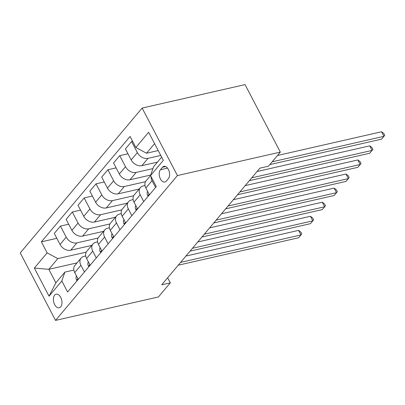 <?xml version="1.0" encoding="UTF-8"?>
<svg xmlns="http://www.w3.org/2000/svg" width="405" height="405" viewBox="0 0 405 405"><rect width="100%" height="100%" fill="white"/><g stroke="black" fill="none" stroke-linecap="round" stroke-linejoin="round"><path stroke-width="0.61" d="M60.74 306.818A6.976 4.121 -102.8 0 0 61.292 298.667A6.976 4.121 -102.8 0 0 56.138 294.177A6.976 4.121 -102.8 0 0 54.634 295.144A6.976 4.121 -102.8 0 0 54.083 303.289A6.976 4.121 -102.8 0 0 59.236 307.78A6.976 4.121 -102.8 0 0 60.74 306.818M142.14 108.059L20.25 252.897L55.536 320.395L177.425 175.557L142.14 108.059L245.045 84.605L280.331 152.103L177.425 175.557M280.331 152.103L268.475 166.192L259.899 168.146L161.727 284.806L170.297 282.852L167.645 277.769M162.486 167.28L160.4 169.761A6.758 3.989 -102.8 0 0 159.864 177.653A6.758 3.989 -102.8 0 0 164.855 182.002A6.758 3.989 -102.8 0 0 166.313 181.07L168.399 178.59A6.758 3.989 -102.8 0 0 168.936 170.697A6.758 3.989 -102.8 0 0 163.939 166.349A6.758 3.989 -102.8 0 0 162.486 167.28L165.655 166.556M154.583 143.633L146.514 153.222L135.837 147.486L130.071 136.45L41.381 241.841L56.827 238.317M135.837 147.486L148.645 132.273L163.331 160.365L150.523 175.578L153.571 166.718L161.641 157.13M77.021 262.885L48.813 269.315L55.87 282.817L64.881 272.109L61.833 280.969L67.605 292.005L156.295 186.614L150.523 175.578M61.833 280.969L49.03 296.187L34.344 268.09L47.147 252.877L41.381 241.841M170.297 282.852L158.441 296.941L55.536 320.395M64.881 272.109L73.857 270.064M84.432 272.003L80.894 265.234A8.718 6.424 -139.9 0 1 81.086 258.061A8.718 6.424 -139.9 0 1 83.941 256.375L85.713 255.975M96.294 257.914L92.75 251.146A8.718 6.424 -139.9 0 1 92.942 243.972A8.718 6.424 -139.9 0 1 95.798 242.286L97.57 241.881M108.15 243.825L104.611 237.057A8.718 6.424 -139.9 0 1 104.799 229.878A8.718 6.424 -139.9 0 1 107.654 228.197L109.426 227.792M120.007 229.736L116.468 222.968A8.718 6.424 -139.9 0 1 116.655 215.789A8.718 6.424 -139.9 0 1 119.51 214.108L121.282 213.703M131.863 215.647L128.324 208.879A8.718 6.424 -139.9 0 1 128.512 201.7A8.718 6.424 -139.9 0 1 131.367 200.019L133.139 199.614M143.719 201.558L140.181 194.79A8.718 6.424 -139.9 0 1 140.368 187.611A8.718 6.424 -139.9 0 1 143.228 185.93L144.995 185.525M158.203 150.554L146.514 153.222M160.755 155.439L148.027 158.34A8.718 6.424 -139.9 0 1 137.351 152.609L131.579 141.573L132.622 141.335M157.444 162.116L141.861 165.665A8.718 6.424 -139.9 0 1 131.185 159.935L125.413 148.898L131.579 141.573M152.918 168.612L136.171 172.429A8.718 6.424 -139.9 0 1 125.494 166.698L119.723 155.662L127.97 153.784M150.711 175.036L130.005 179.759A8.718 6.424 -139.9 0 1 119.328 174.023L113.557 162.987L119.723 155.662M145.491 181.693L124.31 186.518A8.718 6.424 -139.9 0 1 113.638 180.787L107.867 169.751L116.114 167.873M139.153 189.059L118.149 193.848A8.718 6.424 -139.9 0 1 107.472 188.112L101.701 177.076L107.867 169.751M133.635 195.782L112.453 200.612A8.718 6.424 -139.9 0 1 101.782 194.876L96.01 183.84L104.257 181.961M127.297 203.148L106.287 207.937A8.718 6.424 -139.9 0 1 95.615 202.201L89.844 191.165L96.01 183.84M121.778 209.871L100.597 214.701A8.718 6.424 -139.9 0 1 89.925 208.965L84.154 197.929L92.396 196.05M115.44 217.237L94.431 222.026A8.718 6.424 -139.9 0 1 83.759 216.29L77.988 205.254L84.154 197.929M109.922 223.96L88.741 228.79A8.718 6.424 -139.9 0 1 78.064 223.054L72.298 212.017L80.539 210.139M103.584 231.326L82.574 236.115A8.718 6.424 -139.9 0 1 71.903 230.379L66.131 219.343L72.298 212.017M98.066 238.049L76.884 242.878A8.718 6.424 -139.9 0 1 66.207 237.143L60.441 226.106L68.683 224.228M91.727 245.415L70.718 250.204A8.718 6.424 -139.9 0 1 60.046 244.473L54.275 233.437L60.441 226.106M86.209 252.138L57.824 258.608L48.813 269.315L34.344 268.09M155.576 187.469L152.037 180.701A8.718 6.424 -139.9 0 1 151.06 176.6M149.41 194.795L145.871 188.026A8.718 6.424 -139.9 0 1 146.063 180.848L150.544 175.522M137.553 208.884L134.014 202.115A8.718 6.424 -139.9 0 1 134.202 194.937L140.368 187.611M125.697 222.973L122.158 216.204A8.718 6.424 -139.9 0 1 122.345 209.031L128.512 201.7M113.84 237.062L110.302 230.293A8.718 6.424 -139.9 0 1 110.489 223.12L116.655 215.789M101.984 251.156L98.445 244.382A8.718 6.424 -139.9 0 1 98.633 237.208L104.799 229.878M90.128 265.245L86.589 258.476A8.718 6.424 -139.9 0 1 86.776 251.297L92.942 243.972M47.147 252.877L57.824 258.608M78.271 279.334L74.733 272.565A8.718 6.424 -139.9 0 1 74.92 265.386L81.086 258.061M49.03 296.187L55.87 282.817M272.17 161.798L383.945 136.323L381.576 139.143L269.796 164.617M277.486 155.485L381.561 131.762L383.945 136.323L384.75 135.29L383.798 133.468L381.561 131.762M148.276 196.141L147.744 195.671A5.776 4.258 -139.9 0 1 147.638 191.403M251.738 177.846L372.089 150.412L369.719 153.232L249.364 180.66M257.053 171.528L369.704 145.851L372.089 150.412L372.894 149.379L371.942 147.557L369.704 145.851M136.419 210.23L135.888 209.76A5.776 4.258 -139.9 0 1 135.776 205.492M239.881 191.935L360.232 164.501L357.863 167.321L237.507 194.749M245.192 185.617L357.848 159.94L360.232 164.501L361.037 163.468L360.08 161.646L357.848 159.94M124.563 224.319L124.031 223.849A5.776 4.258 -139.9 0 1 123.92 219.581M228.025 206.023L348.376 178.59L346.007 181.41L225.651 208.838M233.336 199.706L345.992 174.028L348.376 178.59L349.181 177.562L348.224 175.735L345.992 174.028M112.706 238.408L112.175 237.943A5.776 4.258 -139.9 0 1 112.064 233.67M216.164 220.112L336.52 192.679L334.15 195.499L213.794 222.927M221.479 213.794L334.135 188.117L336.52 192.679L337.325 191.651L336.368 189.823L334.135 188.117M100.85 252.497L100.319 252.031A5.776 4.258 -139.9 0 1 100.207 247.759M204.307 234.201L324.663 206.768L322.289 209.587L201.938 237.016M209.623 227.883L322.279 202.211L324.663 206.768L325.468 205.74L324.511 203.912L322.279 202.211M88.994 266.591L88.462 266.12A5.776 4.258 -139.9 0 1 88.351 261.848M192.451 248.29L312.807 220.857L310.433 223.676L190.082 251.11M197.767 241.977L310.422 216.3L312.807 220.857L313.607 219.829L312.655 218.001L310.422 216.3M77.137 280.68L76.606 280.209A5.776 4.258 -139.9 0 1 76.494 275.937M180.595 262.379L300.95 234.951L298.576 237.765L178.225 265.199M185.91 256.066L298.566 230.389L300.95 234.951L301.75 233.918L300.799 232.095L298.566 230.389M141.861 165.665L148.027 158.34M130.005 179.759L136.171 172.429M118.149 193.848L124.31 186.518M106.287 207.937L112.453 200.612M94.431 222.026L100.597 214.701M82.574 236.115L88.741 228.79M70.718 250.204L76.884 242.878M131.185 159.935L137.351 152.609M145.871 188.026L152.037 180.701M134.014 202.115L140.181 194.79M119.328 174.023L125.494 166.698M122.158 216.204L128.324 208.879M107.472 188.112L113.638 180.787M110.302 230.293L116.468 222.968M95.615 202.201L101.782 194.876M98.445 244.382L104.611 237.057M83.759 216.29L89.925 208.965M86.589 258.476L92.75 251.146M71.903 230.379L78.064 223.054M74.733 272.565L80.894 265.234M60.046 244.473L66.207 237.143M167.543 168.131L160.4 169.761M147.815 195.736L149.101 194.208M135.958 209.825L137.244 208.297M124.102 223.914L125.388 222.385M112.246 238.003L113.532 236.474M100.389 252.092L101.675 250.563M88.533 266.181L89.819 264.652M76.677 280.27L77.962 278.741"/></g></svg>
